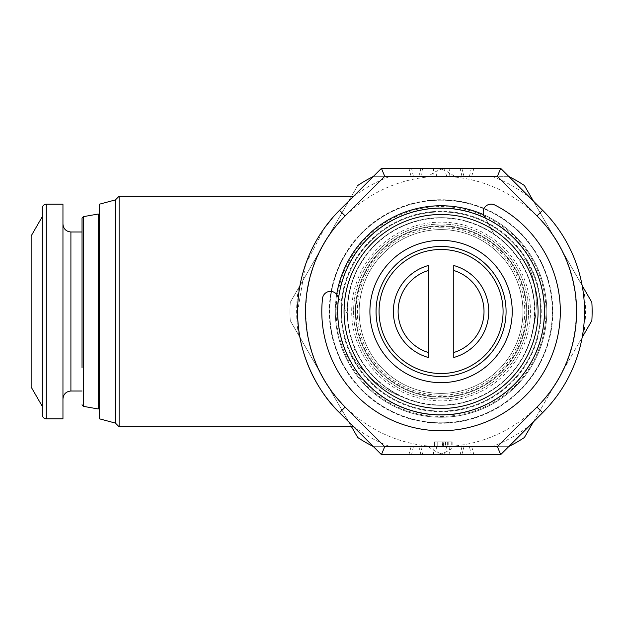 <?xml version="1.0" encoding="UTF-8"?>
<svg xmlns="http://www.w3.org/2000/svg" width="623" height="623" viewBox="0 0 623 623"><rect width="100%" height="100%" fill="white"/><g stroke="black" fill="none" stroke-linecap="round" stroke-linejoin="round"><path stroke-width="0.47" stroke-dasharray="3.12 2.34" d="M526.754 261.38A4.774 4.774 0 0 1 526.879 261.629A99.384 99.384 0 0 1 533.724 326.179A93.816 93.816 0 0 1 441.061 405.316A93.816 93.816 0 0 1 347.245 311.5A93.816 93.816 0 0 1 441.061 217.684A93.816 93.816 0 0 1 534.884 311.5A93.816 93.816 0 0 1 402.871 397.194A99.384 99.384 0 0 1 352.478 356.27A4.774 4.774 0 0 1 354.253 349.565L355.11 349.098A93.816 93.816 0 0 1 347.268 313.696L338.616 297.755A103.363 103.363 0 0 1 441.061 208.137A103.363 103.363 0 0 1 544.424 311.5A103.363 103.363 0 0 1 441.061 414.863A103.363 103.363 0 0 1 337.705 311.5A103.363 103.363 0 0 1 441.061 208.137A103.363 103.363 0 0 1 544.424 311.5A103.363 103.363 0 0 1 441.061 414.863A103.363 103.363 0 0 1 337.705 311.5A103.363 103.363 0 0 1 441.061 208.137A103.363 103.363 0 0 1 544.424 311.5A103.363 103.363 0 0 1 441.061 414.863A103.363 103.363 0 0 1 337.705 311.5A103.363 103.363 0 0 1 485.372 218.12A103.363 103.363 0 0 1 441.061 414.863A103.363 103.363 0 0 1 337.705 311.5A103.363 103.363 0 0 1 441.061 208.137A103.363 103.363 0 0 1 544.424 311.5A103.363 103.363 0 0 1 441.061 414.863A103.363 103.363 0 0 1 337.705 311.5A103.363 103.363 0 0 1 441.061 208.137A103.363 103.363 0 0 1 544.424 311.5A103.363 103.363 0 0 1 441.061 414.863A103.363 103.363 0 0 1 337.705 311.5A103.363 103.363 0 0 1 441.061 208.137A103.363 103.363 0 0 1 544.424 311.5A103.363 103.363 0 0 1 441.061 414.863A103.363 103.363 0 0 1 337.705 311.5A103.363 103.363 0 0 1 441.061 208.137A103.363 103.363 0 0 1 544.424 311.5A103.363 103.363 0 0 1 441.061 414.863A103.363 103.363 0 0 1 338.616 297.755L337.409 295.52A7.951 7.951 0 0 0 322.519 298.448A119.266 119.266 0 0 0 497.948 416.32A119.266 119.266 0 0 0 494.724 204.99A7.951 7.951 0 0 0 484.157 215.885L494.016 234.053A93.816 93.816 0 0 1 533.724 326.179A99.384 99.384 0 0 0 526.879 261.629A4.774 4.774 0 0 0 520.283 259.464A4.774 4.774 0 0 1 526.754 261.38M441.061 222.138A89.362 89.362 0 0 0 351.699 311.5A89.362 89.362 0 0 0 441.061 400.862A89.362 89.362 0 0 0 530.43 311.5A89.362 89.362 0 0 0 441.061 222.138M441.061 206.579A104.921 104.921 0 0 1 545.982 311.5A104.921 104.921 0 0 1 441.061 416.421A104.921 104.921 0 0 1 336.14 311.5A104.921 104.921 0 0 1 441.061 206.579M441.061 207.825A103.675 103.675 0 0 1 544.743 311.5A103.675 103.675 0 0 1 441.061 415.175A103.675 103.675 0 0 1 337.386 311.5A103.675 103.675 0 0 1 441.061 207.825M441.061 226.429A85.071 85.071 0 0 1 526.139 311.5A85.071 85.071 0 0 1 441.061 396.571A85.071 85.071 0 0 1 355.99 311.5A85.071 85.071 0 0 1 441.061 226.429M441.061 227.816A83.684 83.684 0 0 1 524.745 311.5A83.684 83.684 0 0 1 441.061 395.184A83.684 83.684 0 0 1 357.376 311.5A83.684 83.684 0 0 1 441.061 227.816M432.907 211.649A100.178 100.178 0 0 1 540.912 303.346A100.178 100.178 0 0 1 449.214 411.351A100.178 100.178 0 0 1 341.217 319.654A100.178 100.178 0 0 1 432.907 211.649M431.965 200.115A111.758 111.758 0 0 1 552.445 302.404A111.758 111.758 0 0 1 450.156 422.885A111.758 111.758 0 0 1 329.676 320.596A111.758 111.758 0 0 1 431.965 200.115M82.034 231.99L82.034 325.533M62.954 249.854L62.954 398.961L62.954 249.854M62.954 418.835L62.954 204.165M42.278 406.313L42.278 208.137M31.15 387.031L31.15 235.969M99.524 325.969L99.524 215.293L99.524 325.969M98.255 408.976L98.255 214.024M441.061 200.185A111.315 111.315 0 0 1 552.375 311.5A111.315 111.315 0 0 1 441.061 422.815A111.315 111.315 0 0 1 329.754 311.5A111.315 111.315 0 0 1 441.061 200.185A111.315 111.315 0 0 1 552.375 311.5A111.315 111.315 0 0 1 441.061 422.815A111.315 111.315 0 0 1 329.754 311.5A111.315 111.315 0 0 1 441.061 200.185M508.757 176.449A151.062 151.062 0 0 0 508.524 176.332A151.062 151.062 0 0 1 524.387 185.49A151.062 151.062 0 0 0 508.524 176.332L441.061 176.332L508.524 176.332A151.062 151.062 0 0 1 524.387 185.49L591.85 302.342A151.062 151.062 0 0 1 591.85 320.658L524.387 437.51A151.062 151.062 0 0 1 508.524 446.668L441.061 446.668A135.168 135.168 0 0 1 324.007 243.92A135.168 135.168 0 0 1 558.115 243.92A135.168 135.168 0 0 1 441.061 446.668L384.726 446.668L345.134 407.076A135.168 135.168 0 0 1 345.134 215.924L384.726 176.332L497.403 176.332L536.987 215.924A135.168 135.168 0 0 1 536.987 407.076L497.403 446.668L373.598 446.668A151.062 151.062 0 0 1 357.742 437.51L290.271 320.658A151.062 151.062 0 0 1 290.271 302.342L357.742 185.49A151.062 151.062 0 0 1 373.598 176.332L390.169 176.332L373.598 176.332A151.062 151.062 0 0 0 357.742 185.49A151.062 151.062 0 0 1 373.598 176.332L441.061 176.332L373.598 176.332A151.062 151.062 0 0 0 373.364 176.449M336.7 294.445A105.746 105.746 0 0 0 335.314 311.5A105.746 105.746 0 0 1 441.061 205.754A105.746 105.746 0 0 1 546.807 311.5A105.746 105.746 0 0 1 441.061 417.246A105.746 105.746 0 0 1 335.314 311.5A105.746 105.746 0 0 0 441.061 417.246A105.746 105.746 0 0 0 483.635 214.701M332.783 217.513L339.512 210.301C358.132 191.689 358.132 191.689 339.512 210.301C358.132 191.689 358.132 191.689 339.512 210.301A143.119 143.119 0 0 0 339.512 412.699C358.132 431.311 358.132 431.311 339.512 412.699C358.132 431.311 358.132 431.311 339.512 412.699L381.432 454.619L500.69 454.619L542.61 412.699A143.119 143.119 0 0 0 542.61 210.301L500.69 168.381L381.432 168.381L339.512 210.301C320.315 228.516 297.202 266.239 297.599 311.5L305.597 264.308L324.817 227.535M99.524 418.835L99.524 204.165M115.426 423.095L115.426 199.905M119.118 426.786L119.118 196.214M338.616 297.755L347.268 313.696A93.816 93.816 0 0 1 441.061 217.684A93.816 93.816 0 0 1 534.884 311.5A93.816 93.816 0 0 1 441.061 405.316A93.816 93.816 0 0 1 347.245 311.5A93.816 93.816 0 0 1 441.061 217.684A93.816 93.816 0 0 1 534.884 311.5A93.816 93.816 0 0 1 441.061 405.316A93.816 93.816 0 0 1 347.245 311.5A93.816 93.816 0 0 1 494.016 234.053L485.372 218.12M441.061 393.393A81.893 81.893 0 0 1 359.167 311.5A81.893 81.893 0 0 1 441.061 229.607A81.893 81.893 0 0 1 522.954 311.5A81.893 81.893 0 0 1 441.061 393.393A81.893 81.893 0 0 1 359.167 311.5A81.893 81.893 0 0 1 441.061 229.607A81.893 81.893 0 0 1 522.954 311.5A81.893 81.893 0 0 1 441.061 393.393A81.893 81.893 0 0 1 359.167 311.5A81.893 81.893 0 0 1 441.061 229.607A81.893 81.893 0 0 1 522.954 311.5A81.893 81.893 0 0 1 441.061 393.393A81.893 81.893 0 0 1 359.167 311.5A81.893 81.893 0 0 1 441.061 229.607A81.893 81.893 0 0 1 522.954 311.5A81.893 81.893 0 0 1 441.061 393.393A81.893 81.893 0 0 0 522.954 311.5A81.893 81.893 0 0 0 441.061 229.607A81.893 81.893 0 0 1 522.954 311.5A81.893 81.893 0 0 1 441.061 393.393A81.893 81.893 0 0 0 522.954 311.5A81.893 81.893 0 0 0 441.061 229.607A81.893 81.893 0 0 1 522.954 311.5A81.893 81.893 0 0 1 441.061 393.393M441.061 224.039A87.461 87.461 0 0 1 528.522 311.5A87.461 87.461 0 0 1 441.061 398.961A87.461 87.461 0 0 1 353.599 311.5A87.461 87.461 0 0 1 441.061 224.039A87.461 87.461 0 0 1 528.522 311.5A87.461 87.461 0 0 1 441.061 398.961A87.461 87.461 0 0 1 353.599 311.5A87.461 87.461 0 0 1 441.061 224.039M441.061 208.137A103.363 103.363 0 0 1 544.424 311.5A103.363 103.363 0 0 1 441.061 414.863A103.363 103.363 0 0 1 337.705 311.5A103.363 103.363 0 0 1 441.061 208.137A103.363 103.363 0 0 1 544.424 311.5A103.363 103.363 0 0 1 441.061 414.863A103.363 103.363 0 0 1 337.705 311.5A103.363 103.363 0 0 1 441.061 208.137A103.363 103.363 0 0 1 544.424 311.5A103.363 103.363 0 0 1 441.061 414.863A103.363 103.363 0 0 1 337.705 311.5A103.363 103.363 0 0 1 441.061 208.137A103.363 103.363 0 0 1 544.424 311.5A103.363 103.363 0 0 1 441.061 414.863A103.363 103.363 0 0 1 337.705 311.5A103.363 103.363 0 0 1 441.061 208.137A103.363 103.363 0 0 1 544.424 311.5A103.363 103.363 0 0 1 441.061 414.863A103.363 103.363 0 0 1 337.705 311.5A103.363 103.363 0 0 1 441.061 208.137M519.434 259.923L520.283 259.464L519.434 259.923M402.871 397.194A93.816 93.816 0 0 1 355.11 349.098L354.253 349.565A4.774 4.774 0 0 0 352.478 356.27A99.384 99.384 0 0 0 402.871 397.194M428.344 265.523A47.706 47.706 0 0 0 428.344 357.477L428.344 265.523M453.785 357.477A47.706 47.706 0 0 0 453.785 265.523L453.785 357.477M345.134 407.076L339.512 412.699C320.354 394.382 297.272 357.143 297.599 311.5M437.876 168.381L473.862 168.381L437.876 168.381C442.517 169.028 448.069 171.675 454.517 176.332L471.736 176.332L454.517 176.332M422.682 168.381L444.947 168.381L408.961 168.381L438.413 168.381L422.682 168.381L420.837 176.332L418.827 176.332L428.313 176.332C434.761 171.675 440.305 169.028 444.947 168.381M471.276 454.619L437.876 454.619L473.862 454.619L471.276 454.619L469.438 446.668L454.517 446.668C448.069 451.325 442.517 453.972 437.876 454.619M444.947 454.619L408.961 454.619L444.947 454.619C440.305 453.972 434.761 451.325 428.313 446.668L411.094 446.668L428.313 446.668M436.123 446.668L438.413 454.619M432.977 446.668L433.709 454.619M454.517 446.668L469.438 446.668M446.699 446.668L444.409 454.619M449.845 446.668L449.121 454.619M428.313 176.332L420.837 176.332M436.123 176.332L438.413 168.381M432.977 176.332L433.709 168.381M446.699 176.332L444.409 168.381M449.845 176.332L449.121 168.381M381.432 454.619L384.726 446.668M384.726 176.332L381.432 168.381M500.69 454.619L497.403 446.668M497.403 176.332L500.69 168.381M442.307 446.668L447.851 446.668L442.307 446.668L442.307 441.894L437.759 441.894L437.759 446.668L448.77 446.668L437.759 446.668L437.759 441.894L445.546 441.894L445.546 446.668M445.546 441.894L447.851 441.894L447.851 446.668M447.851 441.894L442.307 441.894M443.405 441.894L437.759 441.894L437.759 446.668L437.759 441.894L443.405 441.894L443.405 446.668M445.445 441.894L445.445 446.668M448.77 441.894L448.77 446.668M443.015 441.894L443.015 446.668M443.35 441.894L434.395 441.894L452.134 441.894L443.35 441.894L443.327 446.668L452.134 446.668L434.395 446.668L443.327 446.668L443.35 441.894M491.952 176.332A144.427 144.427 0 0 1 532.673 199.843L524.387 185.49L532.673 199.843M583.564 287.99L591.85 302.342A151.062 151.062 0 0 1 591.85 320.658A151.062 151.062 0 0 0 591.85 302.342L583.564 287.99A144.427 144.427 0 0 1 583.564 335.01L591.85 320.658L583.564 335.01M349.448 199.843L357.742 185.49L349.448 199.843A144.427 144.427 0 0 1 390.169 176.332M447.641 441.894L447.641 446.668M452.134 441.894L452.134 446.668M451.216 441.894L451.216 446.668M434.395 441.894L434.395 446.668L434.395 441.894M532.673 423.157L524.387 437.51A151.062 151.062 0 0 1 508.524 446.668A151.062 151.062 0 0 0 524.387 437.51L532.673 423.157A144.427 144.427 0 0 1 491.952 446.668L508.524 446.668L491.952 446.668M390.169 446.668L373.598 446.668A151.062 151.062 0 0 1 357.742 437.51A151.062 151.062 0 0 0 373.598 446.668L390.169 446.668A144.427 144.427 0 0 1 349.448 423.157L357.742 437.51L349.448 423.157M357.742 185.49L290.271 302.342A151.062 151.062 0 0 0 290.271 320.658A151.062 151.062 0 0 1 290.271 302.342L298.557 287.99L290.271 302.342A151.062 151.062 0 0 0 290.271 320.658L351.551 426.786M298.557 335.01A144.427 144.427 0 0 1 298.557 287.99M582.155 285.552L533.381 201.073M533.381 421.927L582.155 337.448M373.364 446.551A151.062 151.062 0 0 0 373.598 446.668L508.524 446.668A151.062 151.062 0 0 0 508.757 446.551M441.061 404.989A93.489 93.489 0 0 1 347.579 311.5A93.489 93.489 0 0 1 441.061 218.011A93.489 93.489 0 0 1 534.55 311.5A93.489 93.489 0 0 1 441.061 404.989M70.905 391.01L70.905 231.99M46.258 418.835L46.258 204.165M83.35 406.344L83.35 216.656M542.61 412.699L536.987 407.076M441.061 211.906A99.594 99.594 0 0 1 540.655 311.5A99.594 99.594 0 0 1 441.061 411.094A99.594 99.594 0 0 1 341.466 311.5A99.594 99.594 0 0 1 441.061 211.906A99.594 99.594 0 0 1 540.655 311.5A99.594 99.594 0 0 1 441.061 411.094A99.594 99.594 0 0 1 341.466 311.5A99.594 99.594 0 0 1 441.061 211.906A99.594 99.594 0 0 1 540.655 311.5A99.594 99.594 0 0 1 441.061 411.094A99.594 99.594 0 0 1 341.466 311.5A99.594 99.594 0 0 1 441.061 211.906A99.594 99.594 0 0 1 540.655 311.5A99.594 99.594 0 0 1 441.061 411.094A99.594 99.594 0 0 1 341.466 311.5A99.594 99.594 0 0 1 441.061 211.906M441.061 225.838A85.663 85.663 0 0 1 526.723 311.5A85.663 85.663 0 0 1 441.061 397.163A85.663 85.663 0 0 1 355.398 311.5A85.663 85.663 0 0 1 441.061 225.838A85.663 85.663 0 0 1 526.723 311.5A85.663 85.663 0 0 1 441.061 397.163A85.663 85.663 0 0 1 355.398 311.5A85.663 85.663 0 0 1 441.061 225.838A85.663 85.663 0 0 1 526.723 311.5A85.663 85.663 0 0 1 441.061 397.163A85.663 85.663 0 0 1 355.398 311.5A85.663 85.663 0 0 1 441.061 225.838A85.663 85.663 0 0 1 526.723 311.5A85.663 85.663 0 0 1 441.061 397.163A85.663 85.663 0 0 1 355.398 311.5A85.663 85.663 0 0 1 441.061 225.838M420.837 446.668L422.682 454.619M413.392 446.668L411.546 454.619M461.993 446.668L460.148 454.619M413.392 176.332L411.546 168.381M469.438 176.332L471.276 168.381M461.993 176.332L460.148 168.381M345.134 215.924L339.512 210.301M536.987 215.924L542.61 210.301M442.68 441.894L442.68 446.668M420.961 454.619L418.827 446.668M411.094 446.668L408.961 454.619M471.736 446.668L473.862 454.619M461.869 454.619L463.995 446.668M420.961 168.381L418.827 176.332M411.094 176.332L408.961 168.381M471.736 176.332L473.862 168.381M461.869 168.381L463.995 176.332"/><path stroke-width="0.93" d="M338.616 297.755L337.409 295.52A7.951 7.951 0 0 0 322.519 298.448A119.266 119.266 0 0 0 497.948 416.32A119.266 119.266 0 0 0 494.724 204.99A7.951 7.951 0 0 0 484.157 215.885L485.372 218.12M82.034 367.547L82.034 325.533L82.034 367.547M46.258 418.835L46.258 204.165L62.954 204.165L62.954 418.835L46.258 418.835C43.844 418.601 42.52 417.278 42.278 414.863L42.278 406.313L31.15 387.031L31.15 235.969L42.278 216.687M46.258 204.165C43.844 204.399 42.52 205.722 42.278 208.137L42.278 414.863M99.524 215.293L98.255 214.024L98.255 408.976L83.35 406.344L82.034 404.779M82.034 391.01L70.905 391.01L70.905 231.99L82.034 231.99L82.034 218.221L82.034 325.533M305.55 311.5A135.168 135.168 0 0 0 345.134 407.076L384.726 446.668L497.403 446.668L536.987 407.076A135.168 135.168 0 0 0 536.987 215.924L497.403 176.332L384.726 176.332L345.134 215.924A135.168 135.168 0 0 0 305.55 311.5M297.599 311.5A143.119 143.119 0 0 1 339.512 210.301L381.432 168.381L500.69 168.381L542.61 210.301A143.119 143.119 0 0 1 542.61 412.699L500.69 454.619L381.432 454.619L339.512 412.699A143.119 143.119 0 0 1 297.599 311.5C297.163 356.66 320.323 394.491 339.512 412.699L345.134 407.076M115.426 423.095L115.426 199.905L99.524 204.165L99.524 418.835L115.426 423.095L119.118 426.786L353.599 426.786M115.426 199.905L119.118 196.214L119.118 426.786M324.817 227.535L332.783 217.513M441.061 249.48A62.02 62.02 0 0 1 503.08 311.5A62.02 62.02 0 0 1 441.061 373.52A62.02 62.02 0 0 1 379.049 311.5A62.02 62.02 0 0 1 441.061 249.48M441.061 214.499A97.001 97.001 0 0 1 538.062 311.5A97.001 97.001 0 0 1 441.061 408.501A97.001 97.001 0 0 1 344.06 311.5A97.001 97.001 0 0 1 441.061 214.499M441.061 208.137A103.363 103.363 0 0 1 544.424 311.5A103.363 103.363 0 0 1 441.061 414.863A103.363 103.363 0 0 1 337.705 311.5A103.363 103.363 0 0 1 441.061 208.137M483.635 214.701A105.746 105.746 0 0 0 336.7 294.445M500.69 454.619L497.403 446.668M497.403 176.332L500.69 168.381M381.432 454.619L384.726 446.668M384.726 176.332L381.432 168.381M582.155 337.448L591.85 320.658A151.062 151.062 0 0 0 591.85 302.342L582.155 285.552M533.381 201.073L524.387 185.49A151.062 151.062 0 0 0 508.757 176.449M373.364 176.449A151.062 151.062 0 0 0 357.742 185.49M508.757 446.551A151.062 151.062 0 0 0 524.387 437.51L533.381 421.927M351.551 426.786L357.742 437.51A151.062 151.062 0 0 0 373.364 446.551M453.785 352.509L453.785 270.491A42.932 42.932 0 0 1 453.785 352.509L453.785 357.477A47.706 47.706 0 0 0 453.785 265.523L453.785 270.491M428.344 265.523L428.344 357.477A47.706 47.706 0 0 1 428.344 265.523M428.344 352.509A42.932 42.932 0 0 1 428.344 270.491M98.255 214.024L83.35 216.656L83.35 406.344M441.061 246.482A65.018 65.018 0 0 1 506.078 311.5A65.018 65.018 0 0 1 441.061 376.518A65.018 65.018 0 0 1 376.051 311.5A65.018 65.018 0 0 1 441.061 246.482M441.061 382.654A71.154 71.154 0 0 1 369.906 311.5A71.154 71.154 0 0 1 441.061 240.346A71.154 71.154 0 0 1 512.223 311.5A71.154 71.154 0 0 1 441.061 382.654M536.987 215.924L542.61 210.301M542.61 412.699L536.987 407.076M345.134 215.924L339.512 210.301M70.905 231.99C66.077 231.522 63.421 228.867 62.954 224.039M83.35 216.656L82.034 218.221M119.118 196.214L353.599 196.214M99.524 407.707L98.255 408.976M70.905 391.01C66.077 391.478 63.421 394.133 62.954 398.961"/></g></svg>
